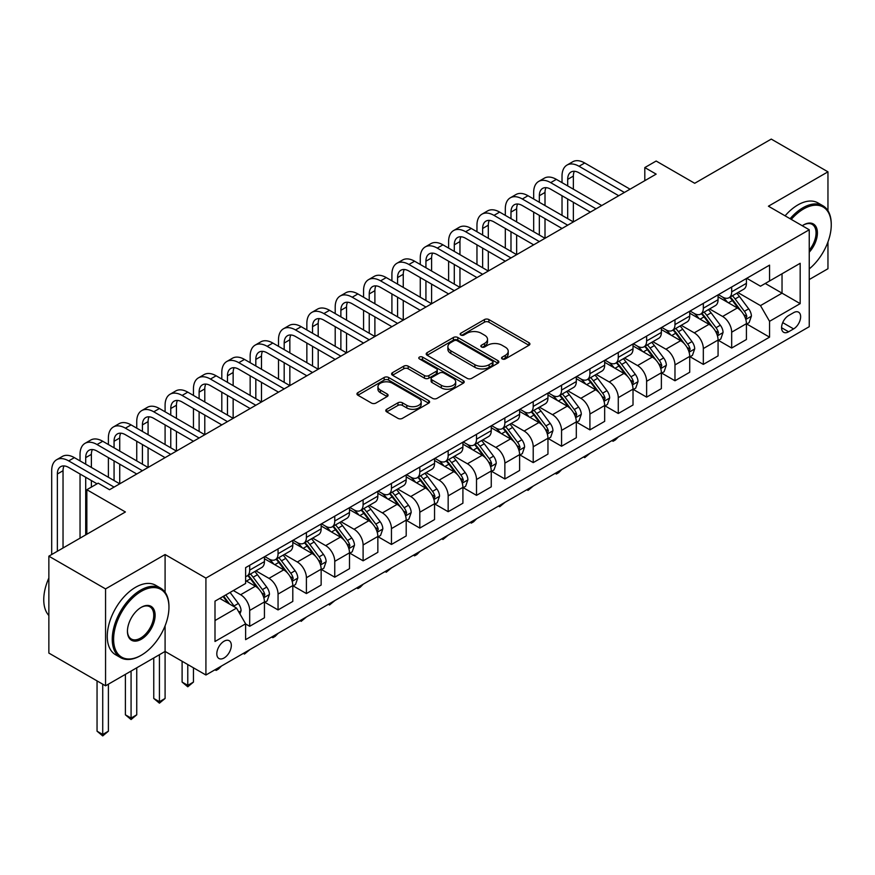 <?xml version="1.0" encoding="UTF-8"?>
<svg xmlns="http://www.w3.org/2000/svg" width="875" height="875" viewBox="0 0 875 875"><rect width="100%" height="100%" fill="white"/><g stroke="black" fill="none" stroke-linecap="round" stroke-linejoin="round"><path stroke-width="1.31" d="M502.206 358.936A2.209 1.269 0 0 0 505.323 358.936L528.981 345.275A3.15 1.816 0 0 0 529.9 343.995A3.15 1.816 0 0 0 528.981 342.705L488.906 319.572A3.15 1.816 0 0 0 484.455 319.572L460.797 333.222A2.209 1.269 0 0 0 460.152 334.13A2.209 1.269 0 0 0 460.797 335.027A2.209 1.269 0 0 0 463.914 335.027L466.977 333.255A10.073 5.819 0 0 1 481.228 333.255L484.564 335.191A10.073 5.819 0 0 1 487.517 339.303A10.073 5.819 0 0 1 484.564 343.416L481.502 345.177A2.209 1.269 0 0 0 480.856 346.084A2.209 1.269 0 0 0 481.502 346.981A2.209 1.269 0 0 0 484.619 346.981L487.681 345.209A10.073 5.819 0 0 1 501.933 345.209L505.269 347.145A10.073 5.819 0 0 1 508.222 351.258A10.073 5.819 0 0 1 505.269 355.37L502.206 357.131A2.209 1.269 0 0 0 501.561 358.028A2.209 1.269 0 0 0 502.206 358.936L502.206 357.131M224.066 657.989A10.259 5.928 120 0 0 230.77 648.944A10.259 5.928 120 0 0 229.195 640.719A10.259 5.928 120 0 0 224.066 641.222A10.259 5.928 120 0 0 217.361 650.267A10.259 5.928 120 0 0 218.936 658.492A10.259 5.928 120 0 0 224.066 657.989M386.717 409.292A3.15 1.816 0 0 0 385.788 410.572A3.15 1.816 0 0 0 386.717 411.863L397.961 418.348A3.15 1.816 0 0 0 402.413 418.348L428.684 403.178A3.15 1.816 0 0 0 429.603 401.898A3.15 1.816 0 0 0 428.684 400.608L388.609 377.475A3.15 1.816 0 0 0 384.158 377.475L357.886 392.645A3.15 1.816 0 0 0 356.956 393.925A3.15 1.816 0 0 0 357.886 395.216L371.459 403.058A3.15 1.816 0 0 0 375.922 403.058L387.155 396.561A3.15 1.816 0 0 0 388.084 395.281A3.15 1.816 0 0 0 387.155 393.991L380.428 390.108A8.422 4.867 0 0 1 377.956 386.662A8.422 4.867 0 0 1 383.162 382.167A8.422 4.867 0 0 1 392.339 383.228L418.72 398.453A8.422 4.867 0 0 1 421.181 401.898A8.422 4.867 0 0 1 415.986 406.394A8.422 4.867 0 0 1 406.809 405.333L402.413 402.795A3.15 1.816 0 0 0 397.961 402.795L386.717 409.292L386.717 411.863M827.958 210.744L827.958 171.828L771.258 139.092L694.706 183.291L656.152 161.033L644.809 167.573L656.152 174.125L109.528 489.716L98.186 483.164L86.844 489.716L86.844 534.242M165.091 592.266L165.091 554.531L105.558 588.908L48.858 556.172L125.398 511.973L86.844 489.716M165.091 554.531L205.92 578.102L809.244 229.775L809.244 326.681L205.92 675.008L205.92 578.102M827.958 171.828L768.425 206.205L809.244 229.775M467.195 378.372A3.15 1.816 0 0 0 471.647 378.372L497.919 363.212A3.15 1.816 0 0 0 498.837 361.922A3.15 1.816 0 0 0 497.919 360.631L457.844 337.498A3.15 1.816 0 0 0 453.392 337.498L427.12 352.669A3.15 1.816 0 0 0 426.202 353.948A3.15 1.816 0 0 0 427.12 355.239L467.195 378.372M420.317 359.406A2.209 1.269 0 0 1 422.559 359.723L422.559 357.098L463.302 380.625A3.15 1.816 0 0 1 464.22 381.905A3.15 1.816 0 0 1 463.302 383.195L437.03 398.366A3.15 1.816 0 0 1 432.578 398.366L392.503 375.222L392.503 372.652A3.15 1.816 0 0 0 391.584 373.942A3.15 1.816 0 0 0 392.503 375.222M392.503 372.652L403.747 366.166A3.15 1.816 0 0 1 408.198 366.166L424.452 375.55A3.15 1.816 0 0 0 428.903 375.55L436.362 371.241A3.15 1.816 0 0 0 437.281 369.95A3.15 1.816 0 0 0 436.362 368.67L419.442 358.903A2.209 1.269 0 0 1 418.797 358.006A2.209 1.269 0 0 1 420.153 356.825A2.209 1.269 0 0 1 422.559 357.098M105.558 588.908L105.558 685.814L48.858 653.078L48.858 556.172M809.244 279.541L827.958 268.734L827.958 241.938M793.603 312.67L788.605 315.547A9.942 5.742 120 0 0 782.108 324.319A9.942 5.742 120 0 0 783.639 332.281A9.942 5.742 120 0 0 788.605 331.789L793.603 328.913A9.942 5.742 120 0 0 800.1 320.152A9.942 5.742 120 0 0 798.569 312.178A9.942 5.742 120 0 0 793.603 312.67M746.758 278.294L760.484 286.223L769.552 280.984L769.552 265.136L245.613 567.634L245.613 583.472L214.998 601.158L214.998 641.484L245.613 623.809L245.613 639.658L769.552 337.159L769.552 321.311L760.484 305.605L737.931 292.578M769.552 280.984L800.177 263.298L800.177 303.636L769.552 321.311M105.558 685.814L165.091 651.438L205.92 675.008M644.809 167.573L644.809 180.677M765.242 283.467L782.031 293.158L782.031 273.777L800.177 263.298M760.484 305.605L782.031 293.158L800.177 303.636M214.998 620.539L236.545 608.092L219.756 598.402M245.613 623.941L249.692 626.292L249.692 610.455A12.83 7.405 -120 0 0 240.625 594.737L233.363 590.548M249.692 626.292L264.436 617.783L264.436 601.934A12.83 7.405 -120 0 0 255.369 586.228L245.613 580.595M264.786 602.262L278.053 609.93L278.053 594.081A12.83 7.405 -120 0 0 268.975 578.364L255.948 570.85M278.053 609.93L292.797 601.42L292.797 585.572A12.83 7.405 -120 0 0 283.719 569.855L264.436 558.731M293.136 585.9L306.403 593.556L306.403 577.719A12.83 7.405 -120 0 0 297.325 562.002L284.298 554.477M306.403 593.556L321.147 585.047L321.147 569.198A12.83 7.405 -120 0 0 312.069 553.492L292.797 542.358M321.486 569.527L334.753 577.194L334.753 561.345A12.83 7.405 -120 0 0 325.675 545.628L312.648 538.114M334.753 577.194L349.497 568.673L349.497 552.836A12.83 7.405 -120 0 0 340.419 537.119L321.147 525.984M349.836 553.164L363.103 560.82L363.103 544.972A12.83 7.405 -120 0 0 354.036 529.266L341.009 521.741M363.103 560.82L377.847 552.311L377.847 536.462A12.83 7.405 -120 0 0 368.78 520.745L349.497 509.622M378.186 536.791L391.453 544.458L391.453 528.609A12.83 7.405 -120 0 0 382.386 512.892L369.359 505.367M391.453 544.458L406.197 535.938L406.197 520.1A12.83 7.405 -120 0 0 397.13 504.383L377.847 493.248M406.536 520.428L419.803 528.084L419.803 512.236A12.83 7.405 -120 0 0 410.736 496.53L397.709 489.005M419.803 528.084L434.547 519.575L434.547 503.727A12.83 7.405 -120 0 0 425.48 488.009L406.197 476.886M434.897 504.055L448.164 511.711L448.164 495.873A12.83 7.405 -120 0 0 439.086 480.156L426.059 472.631M448.164 511.711L462.908 503.202L462.908 487.353A12.83 7.405 -120 0 0 453.83 471.647L434.547 460.513M463.247 487.681L476.514 495.348L476.514 479.5A12.83 7.405 -120 0 0 467.436 463.783L454.409 456.269M476.514 495.348L491.258 486.839L491.258 470.991A12.83 7.405 -120 0 0 482.18 455.273L462.908 444.15M491.597 471.319L504.864 478.975L504.864 463.137A12.83 7.405 -120 0 0 495.786 447.42L482.759 439.895M504.864 478.975L519.608 470.466L519.608 454.617A12.83 7.405 -120 0 0 510.53 438.911L491.258 427.777M519.947 454.945L533.214 462.612L533.214 446.764A12.83 7.405 -120 0 0 524.147 431.047L511.12 423.533M533.214 462.612L547.958 454.092L547.958 438.255A12.83 7.405 -120 0 0 538.891 422.537L519.608 411.403M548.297 438.583L561.564 446.239L561.564 430.391A12.83 7.405 -120 0 0 552.497 414.684L539.47 407.159M561.564 446.239L576.308 437.73L576.308 421.881A12.83 7.405 -120 0 0 567.241 406.164L547.958 395.041M576.647 422.209L589.914 429.877L589.914 414.028A12.83 7.405 -120 0 0 580.847 398.311L567.82 390.786M589.914 429.877L604.658 421.356L604.658 405.519A12.83 7.405 -120 0 0 595.591 389.802L576.308 378.667M605.008 405.847L618.275 413.503L618.275 397.655A12.83 7.405 -120 0 0 609.197 381.948L596.17 374.423M618.275 413.503L633.019 404.994L633.019 389.145A12.83 7.405 -120 0 0 623.941 373.428L604.658 362.305M633.358 389.473L646.625 397.13L646.625 381.292A12.83 7.405 -120 0 0 637.547 365.575L624.52 358.05M646.625 397.13L661.369 388.62L661.369 372.772A12.83 7.405 -120 0 0 652.291 357.066L633.019 345.931M661.708 373.1L674.975 380.767L674.975 364.919A12.83 7.405 -120 0 0 665.897 349.202L652.87 341.688M674.975 380.767L689.719 372.258L689.719 356.409A12.83 7.405 -120 0 0 680.641 340.692L661.369 329.558M690.058 356.738L703.325 364.394L703.325 348.556A12.83 7.405 -120 0 0 694.258 332.839L681.231 325.314M703.325 364.394L718.069 355.884L718.069 340.036A12.83 7.405 -120 0 0 709.002 324.33L689.719 313.195M718.408 340.364L731.675 348.031L731.675 332.183A12.83 7.405 -120 0 0 722.608 316.466L709.581 308.952M731.675 348.031L746.419 339.511L746.419 323.673A12.83 7.405 -120 0 0 737.352 307.956L718.069 296.822M718.408 294.667L722.608 297.084A12.83 7.405 -120 0 0 729.017 297.719A12.83 7.405 -120 0 0 731.675 291.845L731.675 287M690.058 311.03L694.258 313.458A12.83 7.405 -120 0 0 700.667 314.092A12.83 7.405 -120 0 0 703.325 308.219L703.325 303.373M661.708 327.403L665.897 329.82A12.83 7.405 -120 0 0 672.317 330.466A12.83 7.405 -120 0 0 674.975 324.581L674.975 319.736M633.358 343.766L637.547 346.194A12.83 7.405 -120 0 0 643.967 346.828A12.83 7.405 -120 0 0 646.625 340.955L646.625 336.109M604.997 360.139L609.197 362.567A12.83 7.405 -120 0 0 615.617 363.202A12.83 7.405 -120 0 0 618.275 357.328L618.275 352.483M576.647 376.512L580.847 378.93A12.83 7.405 -120 0 0 587.267 379.564A12.83 7.405 -120 0 0 589.914 373.691L589.914 368.845M548.297 392.875L552.497 395.303A12.83 7.405 -120 0 0 558.906 395.938A12.83 7.405 -120 0 0 561.564 390.064L561.564 385.219M519.947 409.248L524.147 411.666A12.83 7.405 -120 0 0 530.556 412.3A12.83 7.405 -120 0 0 533.214 406.427L533.214 401.581M491.597 425.611L495.786 428.039A12.83 7.405 -120 0 0 502.206 428.673A12.83 7.405 -120 0 0 504.864 422.8L504.864 417.955M463.247 441.984L467.436 444.402A12.83 7.405 -120 0 0 473.856 445.047A12.83 7.405 -120 0 0 476.514 439.173L476.514 434.328M434.886 458.347L439.086 460.775A12.83 7.405 -120 0 0 445.506 461.409A12.83 7.405 -120 0 0 448.164 455.536L448.164 450.691M406.536 474.72L410.736 477.148A12.83 7.405 -120 0 0 417.156 477.783A12.83 7.405 -120 0 0 419.803 471.909L419.803 467.064M378.186 491.094L382.386 493.511A12.83 7.405 -120 0 0 388.795 494.145A12.83 7.405 -120 0 0 391.453 488.272L391.453 483.427M349.836 507.456L354.036 509.884A12.83 7.405 -120 0 0 360.445 510.519A12.83 7.405 -120 0 0 363.103 504.645L363.103 499.8M321.486 523.83L325.675 526.247A12.83 7.405 -120 0 0 332.095 526.881A12.83 7.405 -120 0 0 334.753 521.008L334.753 516.163M293.136 540.192L297.325 542.62A12.83 7.405 -120 0 0 303.745 543.255A12.83 7.405 -120 0 0 306.403 537.381L306.403 532.536M264.775 556.566L268.975 558.983A12.83 7.405 -120 0 0 275.395 559.628A12.83 7.405 -120 0 0 278.053 553.755L278.053 548.909M746.758 324.002L769.552 337.159M729.017 297.719L743.761 289.209A12.83 7.405 -120 0 0 746.419 283.336L746.419 278.491M700.667 314.092L715.411 305.583A12.83 7.405 -120 0 0 718.069 299.709L718.069 294.864M672.317 330.466L687.061 321.945A12.83 7.405 -120 0 0 689.719 316.072L689.719 311.227M643.967 346.828L658.711 338.319A12.83 7.405 -120 0 0 661.369 332.445L661.369 327.6M615.617 363.202L630.361 354.681A12.83 7.405 -120 0 0 633.019 348.808L633.019 343.963M587.267 379.564L602 371.055A12.83 7.405 -120 0 0 604.658 365.181L604.658 360.336M558.906 395.938L573.65 387.428A12.83 7.405 -120 0 0 576.308 381.555L576.308 376.709M530.556 412.3L545.3 403.791A12.83 7.405 -120 0 0 547.958 397.917L547.958 393.072M502.206 428.673L516.95 420.164A12.83 7.405 -120 0 0 519.608 414.291L519.608 409.445M473.856 445.047L488.6 436.527A12.83 7.405 -120 0 0 491.258 430.653L491.258 425.808M445.506 461.409L460.25 452.9A12.83 7.405 -120 0 0 462.908 447.027L462.908 442.181M417.156 477.783L431.889 469.263A12.83 7.405 -120 0 0 434.547 463.389L434.547 458.544M388.795 494.145L403.539 485.636A12.83 7.405 -120 0 0 406.197 479.762L406.197 474.917M360.445 510.519L375.189 502.009A12.83 7.405 -120 0 0 377.847 496.136L377.847 491.291M332.095 526.881L346.839 518.372A12.83 7.405 -120 0 0 349.497 512.498L349.497 507.653M303.745 543.255L318.489 534.745A12.83 7.405 -120 0 0 321.147 528.872L321.147 524.027M275.395 559.628L290.139 551.108A12.83 7.405 -120 0 0 292.797 545.234L292.797 540.389M245.613 576.516A12.83 7.405 -120 0 0 247.045 575.991L261.778 567.481A12.83 7.405 -120 0 0 264.436 561.608L264.436 556.763M247.045 575.991A12.83 7.405 -120 0 0 249.692 570.117L249.692 565.272M236.545 608.092L245.613 623.809M159.425 654.708L159.425 701.728L165.091 698.458L165.091 625.8M503.081 359.242L505.269 357.984A10.073 5.819 0 0 0 508.222 353.872L508.222 351.258M487.517 339.303L487.517 341.917A10.073 5.819 0 0 1 484.564 346.03L482.377 347.287M528.938 345.297L488.906 322.186A3.15 1.816 0 0 0 484.455 322.186L461.672 335.333M497.875 363.234L457.844 340.123A3.15 1.816 0 0 0 453.392 340.123L427.164 355.261M492.352 362.819A2.209 1.269 0 0 0 492.997 361.922A2.209 1.269 0 0 0 492.352 361.025L457.177 340.714A2.209 1.269 0 0 0 454.059 340.714L450.833 342.573A10.073 5.819 0 0 0 447.88 346.686A10.073 5.819 0 0 0 450.833 350.798L474.873 364.689A10.073 5.819 0 0 0 489.125 364.689L492.352 362.819L492.352 365.444A2.209 1.269 0 0 0 492.997 364.536L492.997 361.922M447.88 346.686L447.88 349.311A10.073 5.819 0 0 0 450.833 353.423L450.833 350.798M492.352 365.444L489.125 367.303A10.073 5.819 0 0 1 474.873 367.303L450.833 353.423M392.547 375.255L403.747 368.78L403.747 366.166M437.281 369.95L437.281 372.575A3.15 1.816 0 0 1 436.362 373.855L428.903 378.164A3.15 1.816 0 0 1 424.452 378.164L408.198 368.78A3.15 1.816 0 0 0 403.747 368.78M422.559 359.723L463.258 383.217M441.317 385.284A8.422 4.867 0 0 0 450.494 386.334A8.422 4.867 0 0 0 455.689 381.85A8.422 4.867 0 0 0 453.228 378.405L443.931 373.045A3.15 1.816 0 0 0 439.48 373.045L432.02 377.344A3.15 1.816 0 0 0 431.102 378.634A3.15 1.816 0 0 0 432.02 379.914L441.317 385.284L441.317 387.898A8.422 4.867 0 0 0 450.494 388.959A8.422 4.867 0 0 0 455.689 384.464L455.689 381.85M431.102 378.634L431.102 381.248A3.15 1.816 0 0 0 432.02 382.539L432.02 379.914M441.317 387.898L432.02 382.539M421.181 401.898L421.181 404.512A8.422 4.867 0 0 1 415.986 409.008A8.422 4.867 0 0 1 406.809 407.958L402.413 405.42A3.15 1.816 0 0 0 397.961 405.42L386.761 411.884M377.956 386.662L377.956 389.288A8.422 4.867 0 0 0 380.428 392.722L380.428 390.108M387.122 396.583L380.428 392.722M428.641 403.211L388.609 380.089A3.15 1.816 0 0 0 384.158 380.089L357.93 395.238M746.419 324.198L749.142 322.623L751.406 316.072A8.498 4.911 -120 0 0 748.694 308.842L739.43 296.461A24.544 14.164 -120 0 0 736.75 293.256M727.541 302.291A24.544 14.164 -120 0 0 722.509 297.03M745.642 318.992L746.823 316.433A8.498 4.911 -120 0 0 744.384 311.325L735.12 298.955A24.544 14.164 -120 0 0 732.441 295.75M730.155 297.062A20.366 11.758 60 0 1 733.502 300.869L741.344 311.336M729.717 297.314A24.544 14.164 60 0 1 732.397 300.53L738.566 308.755M618.417 436.855L615.322 439.961L613.058 441.262L611.92 440.606M613.058 439.95L613.058 441.262M562.023 182.634L562.023 176.094A24.062 13.891 60 0 1 567 165.08L572.677 161.798A24.062 13.891 60 0 1 584.708 162.991L630.066 189.186M567 165.08A24.062 13.891 60 0 1 579.031 166.272L624.4 192.456M618.723 195.727L579.031 172.812A16.034 9.264 -120 0 0 571.014 172.025A16.034 9.264 -120 0 0 567.689 179.364L567.689 185.916M574.361 171.281A16.034 9.264 -120 0 0 573.366 176.094L573.366 189.186M567.689 199.008L567.689 218.652M573.366 202.278L573.366 221.922L527.997 195.727L522.331 199.008L567.689 225.192M562.023 215.37L562.023 195.727M718.069 340.561L720.792 338.997L723.056 332.445A8.498 4.911 -120 0 0 720.344 325.205L711.08 312.834A24.544 14.164 -120 0 0 708.4 309.63M699.18 318.664A24.544 14.164 -120 0 0 694.159 313.403M717.292 335.355L718.473 332.806A8.498 4.911 -120 0 0 716.034 327.698L706.77 315.317A24.544 14.164 -120 0 0 704.091 312.113M701.805 313.436A20.366 11.758 60 0 1 705.152 317.231L712.994 327.709M701.367 313.688A24.544 14.164 60 0 1 704.047 316.892L710.205 325.117M590.067 453.228L584.708 457.636L583.57 456.98M584.708 456.323L584.708 457.636M689.719 356.934L692.442 355.359L694.706 348.808A8.498 4.911 -120 0 0 691.994 341.578L682.73 329.208A24.544 14.164 -120 0 0 680.05 325.992M670.83 335.027A24.544 14.164 -120 0 0 665.809 329.766M688.942 351.728L690.113 349.18A8.498 4.911 -120 0 0 687.684 344.061L678.42 331.691A24.544 14.164 -120 0 0 675.741 328.486M673.455 329.798A20.366 11.758 60 0 1 676.802 333.605L684.644 344.072M673.017 330.061A24.544 14.164 60 0 1 675.697 333.266L681.855 341.491M561.717 469.591L558.622 472.697L556.347 474.009L555.209 473.353M556.347 472.697L556.347 474.009M661.369 373.297L664.092 371.733L666.356 365.181A8.498 4.911 -120 0 0 663.644 357.941L654.38 345.57A24.544 14.164 -120 0 0 651.7 342.366M642.48 351.4A24.544 14.164 -120 0 0 637.459 346.139M660.592 368.091L661.762 365.542A8.498 4.911 -120 0 0 659.334 360.434L650.07 348.064A24.544 14.164 -120 0 0 647.391 344.848M645.105 346.172A20.366 11.758 60 0 1 648.452 349.978L656.294 360.445M644.667 346.423A24.544 14.164 60 0 1 647.347 349.628L653.505 357.853M533.367 485.964L527.997 490.372L526.859 489.716M527.997 489.059L527.997 490.372M533.673 199.008L533.673 192.456A24.062 13.891 60 0 1 538.65 181.442L544.327 178.172A24.062 13.891 60 0 1 556.347 179.364L601.716 205.548M538.65 181.442A24.062 13.891 60 0 1 550.681 182.634L596.039 208.83M590.373 212.1L550.681 189.186A16.034 9.264 -120 0 0 542.664 188.388A16.034 9.264 -120 0 0 539.339 195.727L539.339 202.278M546.011 187.655A16.034 9.264 -120 0 0 545.005 192.456L545.005 205.548M539.339 215.37L539.339 235.014M545.005 218.652L545.005 238.295L499.647 212.1L493.981 215.37L539.339 241.566M533.673 231.744L533.673 212.1M562.023 228.473L522.331 205.548A16.034 9.264 -120 0 0 514.314 204.761A16.034 9.264 -120 0 0 510.989 212.1L510.989 218.652M517.661 204.017A16.034 9.264 -120 0 0 516.655 208.83L516.655 221.922M510.989 231.744L510.989 251.388M516.655 235.014L516.655 254.658L471.297 228.473L465.62 231.744L510.989 257.928M505.312 248.106L505.312 228.473M505.312 215.37L505.312 208.83A24.062 13.891 60 0 1 510.3 197.816A24.062 13.891 60 0 1 522.331 199.008M510.3 197.816L515.966 194.545A24.062 13.891 60 0 1 527.997 195.727M533.673 244.836L493.981 221.922A16.034 9.264 -120 0 0 485.953 221.123A16.034 9.264 -120 0 0 482.639 228.473L482.639 235.014M489.311 220.391A16.034 9.264 -120 0 0 488.305 225.192L488.305 238.295M482.639 248.106L482.639 267.75M488.305 251.388L488.305 271.031L442.947 244.836L437.27 248.106L482.639 274.302M476.962 264.48L476.962 244.836M476.962 231.744L476.962 225.192A24.062 13.891 60 0 1 481.95 214.178A24.062 13.891 60 0 1 493.981 215.37M481.95 214.178L487.616 210.908A24.062 13.891 60 0 1 499.647 212.1M633.019 389.67L635.731 388.095L638.006 381.555A8.498 4.911 -120 0 0 635.294 374.314L626.019 361.944A24.544 14.164 -120 0 0 623.35 358.739M614.13 367.762A24.544 14.164 -120 0 0 609.109 362.512M632.242 384.464L633.413 381.916A8.498 4.911 -120 0 0 630.984 376.797L621.709 364.427A24.544 14.164 -120 0 0 619.041 361.222M616.755 362.545A20.366 11.758 60 0 1 620.091 366.341L627.944 376.808M616.317 362.797A24.544 14.164 60 0 1 618.997 366.002L625.155 374.227M505.017 502.327L499.647 506.745L498.509 506.089M499.647 505.433L499.647 506.745M505.312 261.209L465.62 238.295A16.034 9.264 -120 0 0 457.603 237.497A16.034 9.264 -120 0 0 454.289 244.836L454.289 251.388M460.961 236.753A16.034 9.264 -120 0 0 459.955 241.566L459.955 254.658M454.289 264.48L454.289 284.123M459.955 267.75L459.955 287.394L414.597 261.209L408.92 264.48L454.289 290.675M448.613 280.853L448.613 261.209M448.613 248.106L448.613 241.566A24.062 13.891 60 0 1 453.6 230.552A24.062 13.891 60 0 1 465.62 231.744M453.6 230.552L459.266 227.281A24.062 13.891 60 0 1 471.297 228.473M809.244 268.909A39.134 22.597 120 0 0 831.25 224.93A39.134 22.597 120 0 0 803.578 208.961A39.134 22.597 120 0 0 791.273 219.395M790.081 218.717A40.097 23.155 -60 0 1 802.9 207.78A40.097 23.155 -60 0 1 822.948 205.789A40.097 23.155 -60 0 1 831.25 224.153A40.097 23.155 -60 0 1 831.25 224.547M802.277 225.75A19.567 11.298 -60 0 1 803.578 224.93L803.578 224.93A19.567 11.298 -60 0 1 817.108 229.753A19.567 11.298 -60 0 1 809.244 252.208M785.094 215.83A40.097 23.155 -60 0 1 797.913 204.903A40.097 23.155 -60 0 1 817.961 202.913L822.948 205.789M809.244 250.152A18.605 10.741 120 0 0 812.197 224.405A18.605 10.741 120 0 0 803.239 225.138M140.602 655.627L141.28 655.233A39.134 22.597 120 0 0 168.952 607.305A39.134 22.597 120 0 0 141.28 591.336A39.134 22.597 120 0 0 113.608 639.264A39.134 22.597 120 0 0 141.28 655.233L140.602 655.627A40.097 23.155 -60 0 1 120.553 657.617A40.097 23.155 -60 0 1 114.406 625.483A40.097 23.155 -60 0 1 140.602 590.155A40.097 23.155 -60 0 1 160.65 588.164A40.097 23.155 -60 0 1 168.952 606.528A40.097 23.155 -60 0 1 168.952 606.922M141.28 639.264A19.567 11.298 -60 0 1 127.444 631.269A19.567 11.298 -60 0 1 141.28 607.305L141.28 607.305A19.567 11.298 -60 0 1 155.116 615.3A19.567 11.298 -60 0 1 141.28 639.264M127.444 630.875A18.605 10.741 120 0 0 131.294 639.002A18.605 10.741 120 0 0 140.602 638.083A18.605 10.741 120 0 0 152.753 621.688A18.605 10.741 120 0 0 149.898 606.78A18.605 10.741 120 0 0 140.941 607.513M120.553 657.617L115.566 654.73A40.097 23.155 -60 0 1 109.419 622.606A40.097 23.155 -60 0 1 135.614 587.267A40.097 23.155 -60 0 1 155.662 585.288L160.65 588.164M48.858 615.508A40.097 23.155 -60 0 1 48.858 578.025M604.658 406.044L607.381 404.469L609.656 397.917A8.498 4.911 -120 0 0 606.944 390.677L597.669 378.306A24.544 14.164 -120 0 0 594.989 375.102M585.78 384.136A24.544 14.164 -120 0 0 580.748 378.875M603.892 400.827L605.062 398.278A8.498 4.911 -120 0 0 602.634 393.17L593.359 380.8A24.544 14.164 -120 0 0 590.68 377.595M588.405 378.908A20.366 11.758 60 0 1 591.741 382.714L599.583 393.181M587.967 379.159A24.544 14.164 60 0 1 590.636 382.364L596.805 390.589M476.667 518.7L473.561 521.806L471.297 523.108L470.159 522.452M471.297 521.795L471.297 523.108M476.962 277.572L437.27 254.658A16.034 9.264 -120 0 0 429.253 253.859A16.034 9.264 -120 0 0 425.928 261.209L425.928 267.75M432.611 253.127A16.034 9.264 -120 0 0 431.605 257.928L431.605 271.031M425.928 280.853L425.928 300.497M431.605 284.123L431.605 303.767L386.236 277.572L380.57 280.853L425.928 307.038M420.262 297.216L420.262 277.572M420.262 264.48L420.262 257.928A24.062 13.891 60 0 1 425.25 246.925A24.062 13.891 60 0 1 437.27 248.106M425.25 246.925L430.916 243.644A24.062 13.891 60 0 1 442.947 244.836M576.308 422.406L579.031 420.831L581.295 414.291A8.498 4.911 -120 0 0 578.583 407.05L569.319 394.68A24.544 14.164 -120 0 0 566.639 391.475M557.43 400.498A24.544 14.164 -120 0 0 552.398 395.248M575.531 417.2L576.712 414.652A8.498 4.911 -120 0 0 574.273 409.533L565.009 397.163A24.544 14.164 -120 0 0 562.33 393.958M560.044 395.281A20.366 11.758 60 0 1 563.391 399.077L571.233 409.544M559.606 395.533A24.544 14.164 60 0 1 562.286 398.738L568.455 406.962M448.306 535.073L442.947 539.481L441.809 538.825M442.947 538.169L442.947 539.481M448.613 293.945L408.92 271.031A16.034 9.264 -120 0 0 400.903 270.233A16.034 9.264 -120 0 0 397.578 277.572L397.578 284.123M404.25 269.489A16.034 9.264 -120 0 0 403.255 274.302L403.255 287.394M397.578 297.216L397.578 316.859M403.255 300.497L403.255 320.13L357.886 293.945L352.22 297.216L397.578 323.411M391.912 313.589L391.912 293.945M391.912 280.853L391.912 274.302A24.062 13.891 60 0 1 396.889 263.288A24.062 13.891 60 0 1 408.92 264.48M396.889 263.288L402.566 260.017A24.062 13.891 60 0 1 414.597 261.209M547.958 438.78L550.681 437.205L552.945 430.653A8.498 4.911 -120 0 0 550.233 423.423L540.969 411.042A24.544 14.164 -120 0 0 538.289 407.837M529.069 416.872A24.544 14.164 -120 0 0 524.048 411.611M547.181 433.573L548.363 431.014A8.498 4.911 -120 0 0 545.923 425.906L536.659 413.536A24.544 14.164 -120 0 0 533.98 410.331M531.694 411.644A20.366 11.758 60 0 1 535.041 415.45L542.883 425.917M531.256 411.895A24.544 14.164 60 0 1 533.936 415.111L540.094 423.336M419.956 551.436L416.861 554.542L414.597 555.844L413.459 555.188M414.597 554.531L414.597 555.844M420.262 310.308L380.57 287.394A16.034 9.264 -120 0 0 372.553 286.606A16.034 9.264 -120 0 0 369.228 293.945L369.228 300.497M375.9 285.863A16.034 9.264 -120 0 0 374.894 290.675L374.894 303.767M369.228 313.589L369.228 333.233M374.894 316.859L374.894 336.503L329.536 310.308L323.87 313.589L369.228 339.773M363.562 329.952L363.562 310.308M363.562 297.216L363.562 290.675A24.062 13.891 60 0 1 368.539 279.661A24.062 13.891 60 0 1 380.57 280.853M368.539 279.661L374.216 276.38A24.062 13.891 60 0 1 386.236 277.572M519.608 455.142L522.331 453.578L524.595 447.027A8.498 4.911 -120 0 0 521.883 439.786L512.619 427.416A24.544 14.164 -120 0 0 509.939 424.211M500.719 433.245A24.544 14.164 -120 0 0 495.698 427.984M518.831 449.936L520.002 447.388A8.498 4.911 -120 0 0 517.573 442.28L508.309 429.898A24.544 14.164 -120 0 0 505.63 426.694M503.344 428.017A20.366 11.758 60 0 1 506.691 431.812L514.533 442.291M502.906 428.269A24.544 14.164 60 0 1 505.586 431.473L511.744 439.698M391.606 567.809L386.236 572.217L385.098 571.561M386.236 570.905L386.236 572.217M391.912 326.681L352.22 303.767A16.034 9.264 -120 0 0 344.203 302.969A16.034 9.264 -120 0 0 340.878 310.308L340.878 316.859M347.55 302.236A16.034 9.264 -120 0 0 346.544 307.038L346.544 320.13M340.878 329.952L340.878 349.595M346.544 333.233L346.544 352.877L301.186 326.681L295.509 329.952L340.878 356.147M335.202 346.325L335.202 326.681M335.202 313.589L335.202 307.038A24.062 13.891 60 0 1 340.189 296.023A24.062 13.891 60 0 1 352.22 297.216M340.189 296.023L345.855 292.753A24.062 13.891 60 0 1 357.886 293.945M491.258 471.516L493.981 469.941L496.245 463.389A8.498 4.911 -120 0 0 493.533 456.159L484.269 443.789A24.544 14.164 -120 0 0 481.589 440.573M472.369 449.608A24.544 14.164 -120 0 0 467.348 444.347M490.481 466.309L491.652 463.761A8.498 4.911 -120 0 0 489.223 458.642L479.959 446.272A24.544 14.164 -120 0 0 477.28 443.067M474.994 444.38A20.366 11.758 60 0 1 478.341 448.186L486.183 458.653M474.556 444.642A24.544 14.164 60 0 1 477.236 447.847L483.394 456.072M363.256 584.172L360.161 587.278L357.886 588.591L356.748 587.934M357.886 587.278L357.886 588.591M363.562 343.055L323.87 320.13A16.034 9.264 -120 0 0 315.842 319.342A16.034 9.264 -120 0 0 312.528 326.681L312.528 333.233M319.2 318.598A16.034 9.264 -120 0 0 318.194 323.411L318.194 336.503M312.528 346.325L312.528 365.969M318.194 349.595L318.194 369.239L272.836 343.055L267.159 346.325L312.528 372.509M306.852 362.688L306.852 343.055M306.852 329.952L306.852 323.411A24.062 13.891 60 0 1 311.839 312.397A24.062 13.891 60 0 1 323.87 313.589M311.839 312.397L317.505 309.127A24.062 13.891 60 0 1 329.536 310.308M462.908 487.878L465.62 486.314L467.895 479.762A8.498 4.911 -120 0 0 465.183 472.522L455.908 460.152A24.544 14.164 -120 0 0 453.239 456.947M444.019 465.981A24.544 14.164 -120 0 0 438.998 460.72M462.131 482.672L463.302 480.123A8.498 4.911 -120 0 0 460.873 475.016L451.598 462.645A24.544 14.164 -120 0 0 448.93 459.43M446.644 460.753A20.366 11.758 60 0 1 449.98 464.559L457.833 475.027M446.206 461.005A24.544 14.164 60 0 1 448.886 464.209L455.044 472.434M334.906 600.545L329.536 604.953L328.398 604.297M329.536 603.641L329.536 604.953M335.202 359.417L295.509 336.503A16.034 9.264 -120 0 0 287.492 335.705A16.034 9.264 -120 0 0 284.178 343.055L284.178 349.595M290.85 334.972A16.034 9.264 -120 0 0 289.844 339.773L289.844 352.877M284.178 362.698L284.178 382.331M289.844 365.969L289.844 385.613L244.486 359.417L238.809 362.688L284.178 388.883M278.502 379.061L278.502 359.417M278.502 346.325L278.502 339.773A24.062 13.891 60 0 1 283.489 328.759A24.062 13.891 60 0 1 295.509 329.952M283.489 328.759L289.155 325.489A24.062 13.891 60 0 1 301.186 326.681M434.547 504.252L437.27 502.677L439.545 496.136A8.498 4.911 -120 0 0 436.833 488.895L427.558 476.525A24.544 14.164 -120 0 0 424.878 473.32M415.669 482.344A24.544 14.164 -120 0 0 410.637 477.094M433.781 499.045L434.952 496.497A8.498 4.911 -120 0 0 432.523 491.378L423.248 479.008A24.544 14.164 -120 0 0 420.569 475.803M418.294 477.127A20.366 11.758 60 0 1 421.63 480.922L429.472 491.389M417.856 477.378A24.544 14.164 60 0 1 420.525 480.583L426.694 488.808M306.556 616.908L301.186 621.327L300.048 620.67M301.186 620.014L301.186 621.327M306.852 375.791L267.159 352.877A16.034 9.264 -120 0 0 259.142 352.078A16.034 9.264 -120 0 0 255.817 359.417L255.817 365.969M262.5 351.334A16.034 9.264 -120 0 0 261.494 356.147L261.494 369.239M255.817 379.061L255.817 398.705M261.494 382.331L261.494 401.975L216.125 375.791L210.459 379.061L255.817 405.256M250.152 395.434L250.152 375.791M250.152 362.688L250.152 356.147A24.062 13.891 60 0 1 255.139 345.133A24.062 13.891 60 0 1 267.159 346.325M255.139 345.133L260.805 341.863A24.062 13.891 60 0 1 272.836 343.055M406.197 520.625L408.92 519.05L411.184 512.498A8.498 4.911 -120 0 0 408.472 505.258L399.208 492.887A24.544 14.164 -120 0 0 396.528 489.683M387.319 498.717A24.544 14.164 -120 0 0 382.287 493.456M405.42 515.419L406.602 512.859A8.498 4.911 -120 0 0 404.162 507.752L394.898 495.381A24.544 14.164 -120 0 0 392.219 492.177M389.933 493.489A20.366 11.758 60 0 1 393.28 497.295L401.122 507.762M389.495 493.741A24.544 14.164 60 0 1 392.175 496.945L398.344 505.17M278.195 633.281L275.1 636.388L272.836 637.689L271.698 637.033M272.836 636.377L272.836 637.689M278.502 392.153L238.809 369.239A16.034 9.264 -120 0 0 230.792 368.452A16.034 9.264 -120 0 0 227.467 375.791L227.467 382.331M234.139 367.708A16.034 9.264 -120 0 0 233.144 372.509L233.144 385.613M227.467 395.434L227.467 415.078M233.144 398.705L233.144 418.348L187.775 392.153L182.109 395.434L227.467 421.619M221.802 411.797L221.802 392.153M221.802 379.061L221.802 372.509A24.062 13.891 60 0 1 226.778 361.506A24.062 13.891 60 0 1 238.809 362.688M226.778 361.506L232.455 358.225A24.062 13.891 60 0 1 244.486 359.417M377.847 536.987L380.57 535.413L382.834 528.872A8.498 4.911 -120 0 0 380.122 521.631L370.858 509.261A24.544 14.164 -120 0 0 368.178 506.056M358.958 515.08A24.544 14.164 -120 0 0 353.938 509.83M377.07 531.781L378.252 529.233A8.498 4.911 -120 0 0 375.812 524.114L366.548 511.744A24.544 14.164 -120 0 0 363.869 508.539M361.583 509.863A20.366 11.758 60 0 1 364.93 513.658L372.772 524.125M361.145 510.114A24.544 14.164 60 0 1 363.825 513.319L369.983 521.544M249.845 649.655L244.486 654.062L243.348 653.406M244.486 652.75L244.486 654.062M250.152 408.527L210.459 385.613A16.034 9.264 -120 0 0 202.442 384.814A16.034 9.264 -120 0 0 199.117 392.153L199.117 398.705M205.789 384.07A16.034 9.264 -120 0 0 204.794 388.883L204.794 401.975M199.117 411.797L199.117 431.441M204.794 415.078L204.794 434.711L159.425 408.527L153.759 411.797L199.117 437.992M193.452 428.17L193.452 408.527M193.452 395.434L193.452 388.883A24.062 13.891 60 0 1 198.428 377.869A24.062 13.891 60 0 1 210.459 379.061M198.428 377.869L204.105 374.598A24.062 13.891 60 0 1 216.125 375.791M349.497 553.361L352.22 551.786L354.484 545.234A8.498 4.911 -120 0 0 351.772 538.005L342.508 525.623A24.544 14.164 -120 0 0 339.828 522.419M330.608 531.453A24.544 14.164 -120 0 0 325.588 526.192M348.72 548.155L349.891 545.595A8.498 4.911 -120 0 0 347.463 540.488L338.198 528.117A24.544 14.164 -120 0 0 335.519 524.913M333.233 526.225A20.366 11.758 60 0 1 336.58 530.031L344.422 540.498M332.795 526.477A24.544 14.164 60 0 1 335.475 529.692L341.633 537.917M221.495 666.017L218.4 669.123L216.125 670.425L214.988 669.769M216.125 669.112L216.125 670.425M221.802 424.889L182.109 401.975A16.034 9.264 -120 0 0 174.092 401.188A16.034 9.264 -120 0 0 170.767 408.527L170.767 415.078M177.439 400.444A16.034 9.264 -120 0 0 176.433 405.256L176.433 418.348M170.767 428.17L170.767 447.814M176.433 431.441L176.433 451.084L131.075 424.889L125.398 428.17L170.767 454.355M165.091 444.533L165.091 424.889M165.091 411.797L165.091 405.256A24.062 13.891 60 0 1 170.078 394.242A24.062 13.891 60 0 1 182.109 395.434M170.078 394.242L175.744 390.961A24.062 13.891 60 0 1 187.775 392.153M321.147 569.723L323.87 568.159L326.134 561.608A8.498 4.911 -120 0 0 323.422 554.367L314.158 541.997A24.544 14.164 -120 0 0 311.478 538.792M302.258 547.827A24.544 14.164 -120 0 0 297.238 542.566M320.37 564.517L321.541 561.969A8.498 4.911 -120 0 0 319.113 556.861L309.848 544.491A24.544 14.164 -120 0 0 307.169 541.275M304.883 542.598A20.366 11.758 60 0 1 308.23 546.394L316.072 556.872M304.445 542.85A24.544 14.164 60 0 1 307.125 546.055L313.283 554.28M187.775 664.53L187.775 685.355L193.452 682.084L193.452 667.811M193.452 682.084L187.775 686.798L182.109 682.084L182.109 661.259M182.109 682.084L187.775 685.355L187.775 686.798M193.452 441.262L153.759 418.348A16.034 9.264 -120 0 0 145.731 417.55A16.034 9.264 -120 0 0 142.417 424.9L142.417 431.441M149.089 416.817A16.034 9.264 -120 0 0 148.083 421.619L148.083 434.711M142.417 444.533L142.417 464.177M148.083 447.814L148.083 467.458L102.725 441.262L97.048 444.533L142.417 470.728M136.741 460.906L136.741 441.262M136.741 428.17L136.741 421.619A24.062 13.891 60 0 1 141.728 410.605A24.062 13.891 60 0 1 153.759 411.797M141.728 410.605L147.394 407.334A24.062 13.891 60 0 1 159.425 408.527M292.797 586.097L295.509 584.522L297.784 577.97A8.498 4.911 -120 0 0 295.072 570.741L285.797 558.37A24.544 14.164 -120 0 0 283.128 555.155M273.908 564.189A24.544 14.164 -120 0 0 268.887 558.928M292.02 580.891L293.191 578.342A8.498 4.911 -120 0 0 290.762 573.223L281.488 560.853A24.544 14.164 -120 0 0 278.819 557.648M276.533 558.961A20.366 11.758 60 0 1 279.88 562.767L287.722 573.234M276.095 559.223A24.544 14.164 60 0 1 278.775 562.428L284.933 570.653M165.091 698.458L159.425 703.172L153.759 698.458L153.759 657.989M153.759 698.458L159.425 701.728L159.425 703.172M165.091 457.636L125.398 434.711A16.034 9.264 -120 0 0 117.381 433.923A16.034 9.264 -120 0 0 114.067 441.262L114.067 447.814M120.739 433.18A16.034 9.264 -120 0 0 119.733 437.992L119.733 451.084M114.067 460.906L114.067 480.55M119.733 464.177L119.733 483.82L74.375 457.636L68.698 460.906L114.067 487.091M108.391 477.28L108.391 457.636M108.391 444.533L108.391 437.992A24.062 13.891 60 0 1 113.378 426.978A24.062 13.891 60 0 1 125.398 428.17M113.378 426.978L119.044 423.708A24.062 13.891 60 0 1 131.075 424.889M264.436 602.459L267.159 600.895L269.434 594.344A8.498 4.911 -120 0 0 266.722 587.103L257.447 574.733A24.544 14.164 -120 0 0 254.767 571.528M263.67 597.253L264.841 594.705A8.498 4.911 -120 0 0 262.412 589.597L253.137 577.227A24.544 14.164 -120 0 0 250.458 574.011M248.183 575.334A20.366 11.758 60 0 1 251.519 579.141L259.361 589.608M247.745 575.586A24.544 14.164 60 0 1 250.414 578.791L256.583 587.016M131.075 671.081L131.075 718.091L136.741 714.82L136.741 667.811M136.741 714.82L131.075 719.534L125.398 714.82L125.398 674.352M125.398 714.82L131.075 718.091L131.075 719.534M136.741 473.998L97.048 451.084A16.034 9.264 -120 0 0 89.031 450.286A16.034 9.264 -120 0 0 85.706 457.636L85.706 464.177M92.389 449.553A16.034 9.264 -120 0 0 91.383 454.355L91.383 467.458M85.706 477.28L85.706 534.888M91.383 480.55L91.383 487.091M80.041 538.169L80.041 473.998M80.041 460.906L80.041 454.355A24.062 13.891 60 0 1 85.028 443.341A24.062 13.891 60 0 1 97.048 444.533M85.028 443.341L90.694 440.07A24.062 13.891 60 0 1 102.725 441.262M239.947 613.988L241.073 610.717A8.498 4.911 -120 0 0 238.361 603.477L230.092 592.441M234.828 607.108A8.498 4.911 -120 0 0 234.052 605.959L225.783 594.923M223.661 596.148L229.6 604.089M223.059 596.498L228.102 603.225M102.725 684.173L102.725 734.464L108.391 731.194L108.391 684.173M108.391 731.194L102.725 735.908L97.048 731.194L97.048 680.903M97.048 731.194L102.725 734.464L102.725 735.908M97.048 483.82L68.698 467.458A16.034 9.264 -120 0 0 60.681 466.659A16.034 9.264 -120 0 0 57.356 473.998L57.356 551.261M64.039 465.916A16.034 9.264 -120 0 0 63.033 470.728L63.033 547.991M51.691 554.531L51.691 470.728A24.062 13.891 60 0 1 56.667 459.714A24.062 13.891 60 0 1 68.698 460.906M56.667 459.714L62.344 456.444A24.062 13.891 60 0 1 74.375 457.636M240.625 594.737L255.369 586.228M268.975 578.364L283.719 569.855M297.325 562.002L312.069 553.492M325.675 545.628L340.419 537.119M354.036 529.266L368.78 520.745M382.386 512.892L397.13 504.383M410.736 496.53L425.48 488.009M439.086 480.156L453.83 471.647M467.436 463.783L482.18 455.273M495.786 447.42L510.53 438.911M524.147 431.047L538.891 422.537M552.497 414.684L567.241 406.164M580.847 398.311L595.591 389.802M609.197 381.948L623.941 373.428M637.547 365.575L652.291 357.066M665.897 349.202L680.641 340.692M694.258 332.839L709.002 324.33M722.608 316.466L737.352 307.956M731.675 291.845L746.419 283.336M731.675 332.183L746.419 323.673M703.325 348.556L718.069 340.036M703.325 308.219L718.069 299.709M674.975 364.919L689.719 356.409M674.975 324.581L689.719 316.072M646.625 381.292L661.369 372.772M646.625 340.955L661.369 332.445M618.275 397.655L633.019 389.145M618.275 357.328L633.019 348.808M589.914 414.028L604.658 405.519M589.914 373.691L604.658 365.181M561.564 430.391L576.308 421.881M561.564 390.064L576.308 381.555M533.214 446.764L547.958 438.255M533.214 406.427L547.958 397.917M504.864 463.137L519.608 454.617M504.864 422.8L519.608 414.291M476.514 479.5L491.258 470.991M476.514 439.173L491.258 430.653M448.164 495.873L462.908 487.353M448.164 455.536L462.908 447.027M419.803 512.236L434.547 503.727M419.803 471.909L434.547 463.389M391.453 528.609L406.197 520.1M391.453 488.272L406.197 479.762M363.103 544.972L377.847 536.462M363.103 504.645L377.847 496.136M334.753 561.345L349.497 552.836M334.753 521.008L349.497 512.498M306.403 577.719L321.147 569.198M306.403 537.381L321.147 528.872M278.053 594.081L292.797 585.572M278.053 553.755L292.797 545.234M249.692 610.455L264.436 601.934M249.692 570.117L264.436 561.608M782.72 322.634L793.603 328.913M781.583 327.731L788.605 331.789M505.269 357.984L505.269 355.37M481.502 346.981L481.502 345.177M484.564 346.03L484.564 343.416M460.797 335.027L460.797 333.222M484.455 322.186L484.455 319.572M488.906 322.186L488.906 319.572M528.981 345.275L528.981 342.705M427.12 355.239L427.12 352.669M453.392 340.123L453.392 337.498M457.844 340.123L457.844 337.498M497.919 363.212L497.919 360.631M474.873 367.303L474.873 364.689M489.125 367.303L489.125 364.689M408.198 368.78L408.198 366.166M424.452 378.164L424.452 375.55M428.903 378.164L428.903 375.55M436.362 373.855L436.362 371.241M463.302 383.195L463.302 380.625M397.961 405.42L397.961 402.795M402.413 405.42L402.413 402.795M406.809 407.958L406.809 405.333M387.155 396.561L387.155 393.991M357.886 395.216L357.886 392.645M384.158 380.089L384.158 377.475M388.609 380.089L388.609 377.475M428.684 403.178L428.684 400.608M745.784 319.452L751.352 316.236M735.12 298.955L739.43 296.461M728.438 302.816L732.397 300.53M744.384 311.325L748.694 308.842M743.717 314.639L746.823 316.433M584.708 162.991L579.031 166.272M573.366 176.094L567.689 179.364M717.434 335.825L723.002 332.609M706.77 315.317L711.08 312.834M700.088 319.178L704.047 316.892M716.034 327.698L720.344 325.205M715.367 331.012L718.473 332.806M689.084 352.188L694.652 348.972M678.42 331.691L682.73 329.208M671.737 335.552L675.697 333.266M687.684 344.061L691.994 341.578M687.006 347.386L690.113 349.18M660.734 368.561L666.302 365.345M650.07 348.064L654.38 345.57M643.388 351.914L647.347 349.628M659.334 360.434L663.644 357.941M658.656 363.748L661.762 365.542M556.347 179.364L550.681 182.634M545.005 192.456L539.339 195.727M516.655 208.83L510.989 212.1M488.305 225.192L482.639 228.473M632.384 384.934L637.952 381.719M621.709 364.427L626.019 361.944M615.027 368.288L618.997 366.002M630.984 376.797L635.294 374.314M630.306 380.122L633.413 381.916M459.955 241.566L454.289 244.836M604.023 401.297L609.591 398.081M593.359 380.8L597.669 378.306M586.677 384.661L590.636 382.364M602.634 393.17L606.944 390.677M601.956 396.484L605.062 398.278M431.605 257.928L425.928 261.209M575.673 417.67L581.241 414.455M565.009 397.163L569.319 394.68M558.327 401.023L562.286 398.738M574.273 409.533L578.583 407.05M573.606 412.858L576.712 414.652M403.255 274.302L397.578 277.572M547.323 434.033L552.891 430.817M536.659 413.536L540.969 411.042M529.977 417.397L533.936 415.111M545.923 425.906L550.233 423.423M545.256 429.22L548.363 431.014M374.894 290.675L369.228 293.945M518.973 450.406L524.541 447.191M508.309 429.898L512.619 427.416M501.627 433.759L505.586 431.473M517.573 442.28L521.883 439.786M516.895 445.594L520.002 447.388M346.544 307.038L340.878 310.308M490.623 466.769L496.191 463.553M479.959 446.272L484.269 443.789M473.277 450.133L477.236 447.847M489.223 458.642L493.533 456.159M488.545 461.967L491.652 463.761M318.194 323.411L312.528 326.681M462.273 483.142L467.841 479.927M451.598 462.645L455.908 460.152M444.916 466.495L448.886 464.209M460.873 475.016L465.183 472.522M460.195 478.33L463.302 480.123M289.844 339.773L284.178 343.055M433.913 499.516L439.48 496.3M423.248 479.008L427.558 476.525M416.566 482.869L420.525 480.583M432.523 491.378L436.833 488.895M431.845 494.703L434.952 496.497M261.494 356.147L255.817 359.417M405.562 515.878L411.13 512.663M394.898 495.381L399.208 492.887M388.216 499.242L392.175 496.945M404.162 507.752L408.472 505.258M403.495 511.066L406.602 512.859M233.144 372.509L227.467 375.791M377.212 532.252L382.78 529.036M366.548 511.744L370.858 509.261M359.866 515.605L363.825 513.319M375.812 524.114L380.122 521.631M375.145 527.439L378.252 529.233M204.794 388.883L199.117 392.153M348.862 548.614L354.43 545.398M338.198 528.117L342.508 525.623M331.516 531.978L335.475 529.692M347.463 540.488L351.772 538.005M346.784 543.802L349.891 545.595M176.433 405.256L170.767 408.527M320.513 564.987L326.08 561.772M309.848 544.491L314.158 541.997M303.166 548.341L307.125 546.055M319.113 556.861L323.422 554.367M318.434 560.175L321.541 561.969M148.083 421.619L142.417 424.9M292.163 581.35L297.73 578.134M281.488 560.853L285.797 558.37M274.805 564.714L278.775 562.428M290.762 573.223L295.072 570.741M290.084 576.548L293.191 578.342M119.733 437.992L114.067 441.262M263.802 597.723L269.369 594.508M253.137 577.227L257.447 574.733M246.455 581.077L250.414 578.791M262.412 589.597L266.722 587.103M261.734 592.911L264.841 594.705M91.383 454.355L85.706 457.636M238.864 612.117L241.019 610.881M234.052 605.959L238.361 603.477M63.033 470.728L57.356 473.998M831.25 224.93L831.25 224.153M168.952 607.305L168.952 606.528"/></g></svg>
